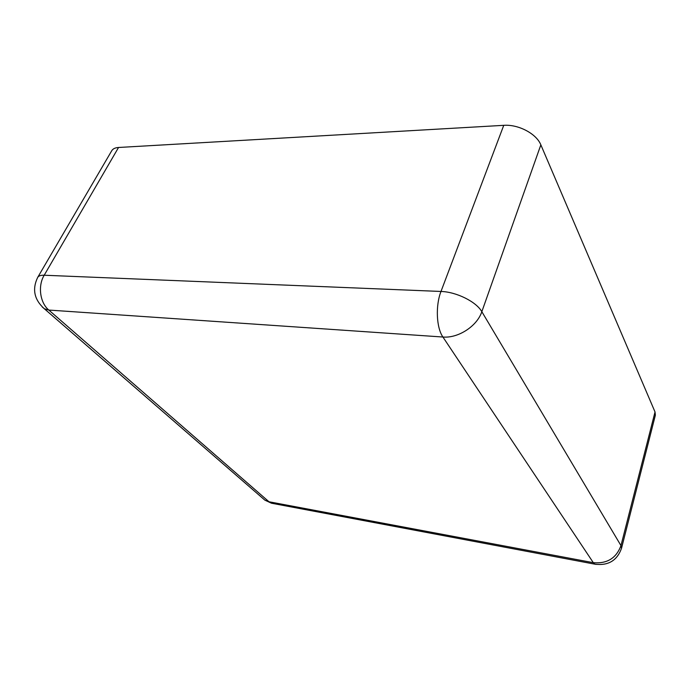 <?xml version="1.0" encoding="UTF-8"?>
<svg xmlns="http://www.w3.org/2000/svg" width="690" height="690" viewBox="0 0 690 690"><rect width="100%" height="100%" fill="white"/><g stroke="black" fill="none" stroke-linecap="round" stroke-linejoin="round"><path stroke-width="1.03" d="M118.542 147.479L44.195 275.232C40.805 275.12 38.64 275.836 37.7 277.38L111.728 150.748C112.91 148.79 115.178 147.703 118.542 147.479L503.752 125.33C518.44 124.2 536.492 133.757 540.848 144.857L655.026 411.964L655.371 415.164L621.535 548.24L620.966 545.609C616.299 558.193 607.079 563.885 593.314 562.678L268.988 501.768L48.809 310.06L442.92 337.022L593.314 562.678L594.901 564.178C608.269 565.878 617.145 560.565 621.535 548.24M540.848 144.857L481.836 311.699L620.966 545.609L655.026 411.964M503.752 125.33L440.988 291.465C456.401 291.853 476.324 301.772 481.836 311.699C477.101 326.172 458.186 338.428 442.92 337.022C436.391 327.819 435.381 305.644 440.988 291.465L44.195 275.232C37.674 285.902 39.977 302.772 48.809 310.06L44.333 308.758L42.194 306.921M596.143 564.411L271.446 503.208L264.856 500.138L44.333 308.758C34.207 299.667 31.999 289.205 37.7 277.38M273.309 503.562L264.856 500.138L262.683 498.249"/></g></svg>
